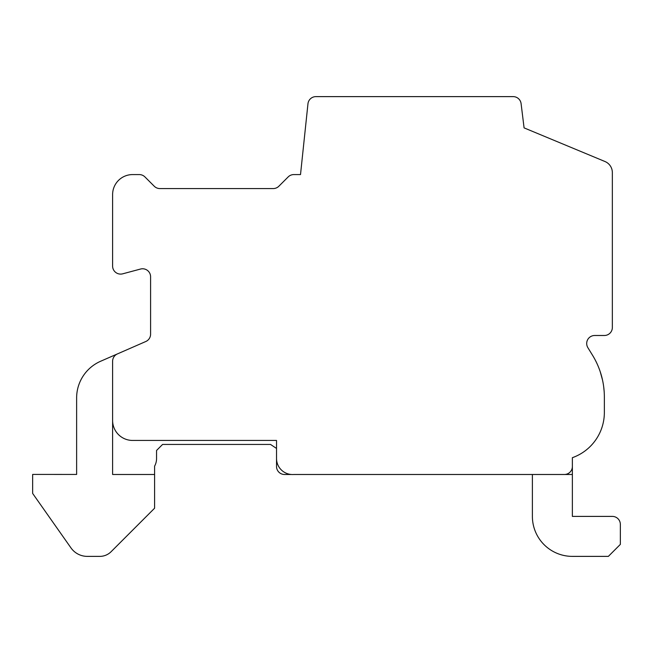 <?xml version="1.0" encoding="UTF-8"?>
<svg xmlns="http://www.w3.org/2000/svg" width="653" height="653" viewBox="0 0 653 653"><rect width="100%" height="100%" fill="white"/><g stroke="black" fill="none" stroke-linecap="round" stroke-linejoin="round"><path stroke-width="0.98" d="M112.61 474.486L112.61 420.45A19.99 19.99 0 0 0 132.6 440.44L276.529 440.44L276.529 458.479A16.056 16.056 0 0 0 293.834 474.486L572.371 474.486L572.371 457.688A47.979 47.979 0 0 0 604.36 412.459L604.36 397.089A79.96 79.96 0 0 0 592.508 355.208L587.88 347.682A7.999 7.999 0 0 1 594.695 335.495L604.36 335.495A7.999 7.999 0 0 0 612.351 327.496L612.351 172.588A11.991 11.991 0 0 0 604.964 161.511L524.081 127.882L521.094 103.639A7.999 7.999 0 0 0 513.16 96.62L315.921 96.62A7.999 7.999 0 0 0 307.963 103.778L300.511 174.58L293.834 174.58A7.999 7.999 0 0 0 288.177 176.922L278.864 186.227A7.999 7.999 0 0 1 273.215 188.57L159.895 188.57A7.999 7.999 0 0 1 154.247 186.227L144.933 176.922A7.999 7.999 0 0 0 139.285 174.58L132.6 174.58A19.99 19.99 0 0 0 112.61 194.57L112.61 266.106A7.999 7.999 0 0 0 122.674 273.827L140.526 269.044A7.999 7.999 0 0 1 150.59 276.766L150.59 334.181A7.999 7.999 0 0 1 145.799 341.511L117.401 353.926A7.999 7.999 0 0 0 112.61 361.248L112.61 474.486L154.59 474.486L154.59 466.177A16.007 16.007 0 0 0 156.557 458.479L156.557 450.464L162.581 444.44L270.53 444.44L276.529 448.44M117.401 353.926L100.586 361.272A39.98 39.98 0 0 0 76.63 397.906L76.63 474.445L32.65 474.421L32.65 493.431L70.973 547.9A19.99 19.99 0 0 0 87.322 556.38L99.795 556.38A16.007 16.007 0 0 0 111.116 551.695L154.59 508.214L154.59 474.486M276.529 458.479L276.529 466.487A7.999 7.999 0 0 0 284.52 474.486L291.336 474.486M595.34 360.195L596.662 362.856M600.254 371.81L602.515 380.038M603.699 386.87L604.164 391.506M603.845 388.013L603.715 386.96M602.548 380.152L600.303 371.949M596.801 363.15L595.993 361.484M604.123 390.935L603.837 388.013M572.371 516.401L572.371 474.486L532.391 474.486L532.391 516.401A39.98 39.98 0 0 0 572.371 556.38L608.359 556.38L620.35 544.39L620.35 524.4A7.999 7.999 0 0 0 612.351 516.401L572.371 516.401M564.38 474.486A7.999 7.999 0 0 0 572.371 466.487M532.391 474.486L532.391 516.401A39.98 39.98 0 0 0 572.371 556.38A39.98 39.98 0 0 1 532.391 516.401A39.98 39.98 0 0 0 572.371 556.38A39.98 39.98 0 0 1 532.391 516.401A39.98 39.98 0 0 0 572.371 556.38A39.98 39.98 0 0 1 532.391 516.401A39.98 39.98 0 0 0 572.371 556.38A39.98 39.98 0 0 1 532.391 516.401A39.98 39.98 0 0 0 572.371 556.38A39.98 39.98 0 0 1 532.391 516.401A39.98 39.98 0 0 0 572.371 556.38A39.98 39.98 0 0 1 532.391 516.401A39.98 39.98 0 0 0 572.371 556.38A39.98 39.98 0 0 1 532.391 516.401A39.98 39.98 0 0 0 572.371 556.38A39.98 39.98 0 0 1 532.391 516.401A39.98 39.98 0 0 0 572.371 556.38A39.98 39.98 0 0 1 532.391 516.401A39.98 39.98 0 0 0 572.371 556.38A39.98 39.98 0 0 1 532.391 516.401A39.98 39.98 0 0 0 572.371 556.38A39.98 39.98 0 0 1 532.391 516.401L532.391 474.486L532.391 516.401M620.35 544.39L620.35 524.4L620.35 544.39M76.63 397.906L76.63 474.445L76.63 397.906M32.65 493.431L70.973 547.9L32.65 493.431M112.61 361.248L112.61 420.45"/></g></svg>
